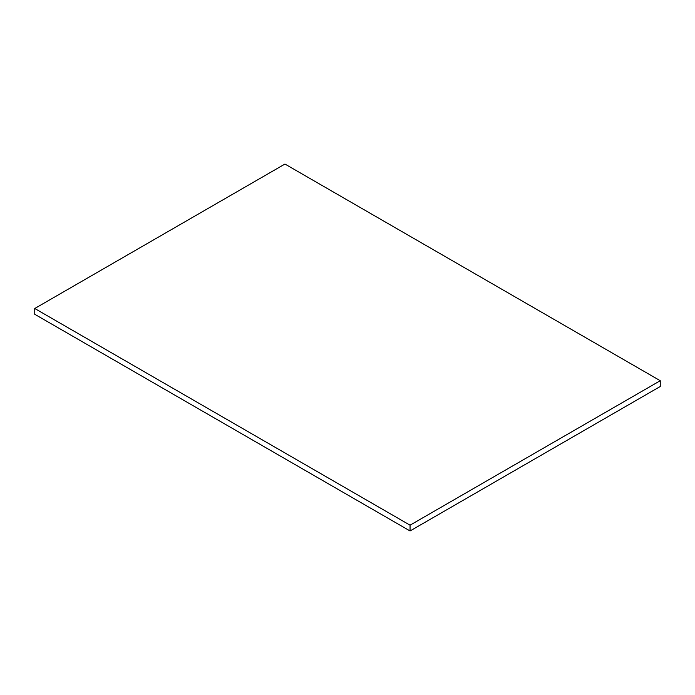 <?xml version="1.0" encoding="UTF-8"?>
<svg xmlns="http://www.w3.org/2000/svg" width="695" height="695" viewBox="0 0 695 695"><rect width="100%" height="100%" fill="white"/><g stroke="black" fill="none" stroke-linecap="round" stroke-linejoin="round"><path stroke-width="1.04" d="M660.25 386.498L660.25 380.721L284.95 164.046L34.75 308.502L34.75 314.279L34.75 308.502L410.05 525.177L410.05 530.954L34.75 314.279L410.05 530.954L410.05 525.177L660.25 380.721L660.25 386.498L410.05 530.954L660.25 386.498M660.25 380.721L284.95 164.046L34.75 308.502L410.05 525.177L660.25 380.721"/></g></svg>

